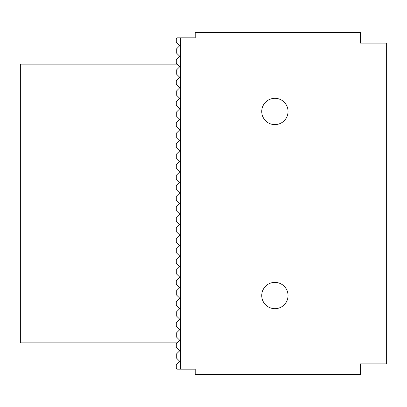 <?xml version="1.0" encoding="UTF-8"?>
<svg xmlns="http://www.w3.org/2000/svg" width="407" height="407" viewBox="0 0 407 407"><rect width="100%" height="100%" fill="white"/><g stroke="black" fill="none" stroke-linecap="round" stroke-linejoin="round"><path stroke-width="0.61" d="M180.489 37.836L177.07 37.836L176.282 38.624L176.282 42.308L179.701 45.726L176.282 49.145L176.282 52.824L179.701 56.242L176.282 59.661L176.282 63.344L179.701 66.763L176.282 70.182L176.282 73.86L179.701 77.279L176.282 80.698L176.282 84.381L179.701 87.8L176.282 91.219L176.282 94.897L179.701 98.316L176.282 101.735L176.282 105.418L179.701 108.837L176.282 112.256L176.282 115.934L179.701 119.353L176.282 122.772L176.282 126.455L179.701 129.874L176.282 133.293L176.282 136.971L179.701 140.39L176.282 143.808L176.282 147.492L179.701 150.911L176.282 154.329L176.282 158.008L179.701 161.426L176.282 164.845L176.282 168.529L179.701 171.947L176.282 175.361L176.282 179.044L179.701 182.463L176.282 185.882L176.282 189.565L179.701 192.984L176.282 196.398L176.282 200.081L179.701 203.5L176.282 206.919L176.282 210.602L179.701 214.016L176.282 217.435L176.282 221.118L179.701 224.537L176.282 227.956L176.282 231.639L179.701 235.053L176.282 238.471L176.282 242.155L179.701 245.574L176.282 248.992L176.282 252.671L179.701 256.089L176.282 259.508L176.282 263.192L179.701 266.61L176.282 270.029L176.282 273.708L179.701 277.126L176.282 280.545L176.282 284.228L179.701 287.647L176.282 291.066L176.282 294.744L179.701 298.163L176.282 301.582L176.282 305.265L179.701 308.684L176.282 312.103L176.282 315.781L179.701 319.2L176.282 322.619L176.282 326.302L179.701 329.721L176.282 333.14L176.282 336.818L179.701 340.237L176.282 343.656L176.282 347.339L179.701 350.758L176.282 354.176L176.282 357.855L179.701 361.274L176.282 364.692L176.282 368.376L177.07 369.164L180.489 369.164L180.489 37.836L195.218 37.836L195.218 32.575L360.353 32.575L360.353 43.096L386.65 43.096L386.65 363.904L360.353 363.904L360.353 374.425L195.218 374.425L195.218 369.164L180.489 369.164M274.893 124.613A13.146 13.146 0 0 1 263.507 104.889A13.146 13.146 0 0 1 286.279 104.889A13.146 13.146 0 0 1 274.893 124.613M274.893 308.684A13.146 13.146 0 0 1 263.507 288.96A13.146 13.146 0 0 1 286.279 288.96A13.146 13.146 0 0 1 274.893 308.684M98.972 342.867L20.35 342.867L20.35 64.133L98.972 64.133L98.972 342.867L177.07 342.867M177.07 64.133L98.972 64.133"/></g></svg>
